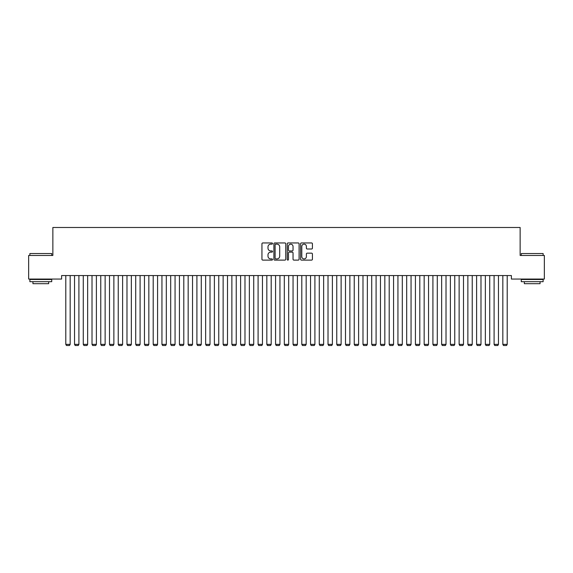 <?xml version="1.0" encoding="UTF-8"?>
<svg xmlns="http://www.w3.org/2000/svg" width="573" height="573" viewBox="0 0 573 573"><rect width="100%" height="100%" fill="white"/><g stroke="black" fill="none" stroke-linecap="round" stroke-linejoin="round"><path stroke-width="0.86" d="M272.519 243.546A0.602 0.602 0 0 0 271.917 242.952L262.799 242.952A0.86 0.86 0 0 0 261.94 243.804L261.94 259.247A0.86 0.86 0 0 0 262.799 260.106L271.917 260.106A0.602 0.602 0 0 0 272.519 259.505A0.602 0.602 0 0 0 271.917 258.91L270.735 258.91A2.743 2.743 0 0 1 267.992 256.16L267.992 254.878A2.743 2.743 0 0 1 270.735 252.127L271.917 252.127A0.602 0.602 0 0 0 272.519 251.526A0.602 0.602 0 0 0 271.917 250.931L270.735 250.931A2.743 2.743 0 0 1 267.992 248.181L267.992 246.899A2.743 2.743 0 0 1 270.735 244.148L271.917 244.148A0.602 0.602 0 0 0 272.519 243.546M311.576 248.997A0.86 0.86 0 0 0 312.428 248.138L312.428 243.804A0.86 0.86 0 0 0 311.576 242.952L301.448 242.952A0.86 0.86 0 0 0 300.589 243.804L300.589 259.247A0.86 0.86 0 0 0 301.448 260.106L311.576 260.106A0.86 0.86 0 0 0 312.428 259.247L312.428 254.018A0.86 0.86 0 0 0 311.576 253.159L307.243 253.159A0.86 0.86 0 0 0 306.383 254.018L306.383 256.611A2.292 2.292 0 0 1 304.091 258.91A2.292 2.292 0 0 1 301.792 256.611L301.792 246.447A2.292 2.292 0 0 1 304.091 244.148A2.292 2.292 0 0 1 306.383 246.447L306.383 248.138A0.86 0.86 0 0 0 307.243 248.997L311.576 248.997M511.395 275.563L61.605 275.563L61.605 279.058L28.65 279.058L28.65 255.465L52.859 255.465L52.859 227.488L520.141 227.488L520.141 255.465L544.35 255.465L544.35 279.058L511.395 279.058L511.395 275.563M285.748 243.804A0.86 0.86 0 0 0 284.888 242.952L274.768 242.952A0.86 0.86 0 0 0 273.908 243.804L273.908 259.247A0.86 0.86 0 0 0 274.768 260.106L284.888 260.106A0.86 0.86 0 0 0 285.748 259.247L285.748 243.804M288.112 242.952L298.232 242.952A0.86 0.86 0 0 1 299.092 243.804L299.092 259.247A0.86 0.86 0 0 1 298.232 260.106L293.899 260.106A0.86 0.86 0 0 1 293.039 259.247L293.039 252.987A0.86 0.86 0 0 0 292.187 252.127L289.308 252.127A0.86 0.86 0 0 0 288.455 252.987L288.455 259.505A0.602 0.602 0 0 1 287.854 260.106A0.602 0.602 0 0 1 287.252 259.505L287.252 243.804A0.86 0.86 0 0 1 288.112 242.952M275.713 244.148A0.602 0.602 0 0 0 275.112 244.75L275.112 258.308A0.602 0.602 0 0 0 275.713 258.91L276.952 258.91A2.743 2.743 0 0 0 279.703 256.16L279.703 246.899A2.743 2.743 0 0 0 276.952 244.148L275.713 244.148M293.039 246.49A2.292 2.292 0 0 0 290.747 244.191A2.292 2.292 0 0 0 288.455 246.49L288.455 250.072A0.86 0.86 0 0 0 289.308 250.931L292.187 250.931A0.86 0.86 0 0 0 293.039 250.072L293.039 246.49M70.171 275.563L70.171 344.373L65.795 344.373L65.795 275.563M70.171 344.373L69.512 345.512L66.454 345.512L65.795 344.373M78.909 275.563L78.909 344.373L74.54 344.373L74.54 275.563M78.909 344.373L78.25 345.512L75.192 345.512L74.54 344.373M87.648 275.563L87.648 344.373L83.278 344.373L83.278 275.563M87.648 344.373L86.996 345.512L83.937 345.512L83.278 344.373M29.875 253.538L51.728 253.538L29.875 253.538L29.875 255.465M51.728 281.687L29.875 281.687L29.875 279.502L51.728 279.502L51.728 281.687M48.669 281.687L48.669 283.692L32.933 283.692L32.933 281.687M521.272 253.538L543.125 253.538L521.272 253.538L521.272 255.465M543.125 281.687L521.272 281.687L521.272 279.502L543.125 279.502L543.125 281.687M540.067 281.687L540.067 283.692L524.331 283.692L524.331 281.687M96.393 275.563L96.393 344.373L92.017 344.373L92.017 275.563M96.393 344.373L95.734 345.512L92.676 345.512L92.017 344.373M105.131 275.563L105.131 344.373L100.762 344.373L100.762 275.563M105.131 344.373L104.472 345.512L101.414 345.512L100.762 344.373M113.869 275.563L113.869 344.373L109.5 344.373L109.5 275.563M113.869 344.373L113.218 345.512L110.159 345.512L109.5 344.373M122.615 275.563L122.615 344.373L118.239 344.373L118.239 275.563M122.615 344.373L121.956 345.512L118.898 345.512L118.239 344.373M131.353 275.563L131.353 344.373L126.984 344.373L126.984 275.563M131.353 344.373L130.694 345.512L127.636 345.512L126.984 344.373M140.091 275.563L140.091 344.373L135.722 344.373L135.722 275.563M140.091 344.373L139.44 345.512L136.381 345.512L135.722 344.373M148.837 275.563L148.837 344.373L144.46 344.373L144.46 275.563M148.837 344.373L148.178 345.512L145.119 345.512L144.46 344.373M157.575 275.563L157.575 344.373L153.206 344.373L153.206 275.563M157.575 344.373L156.916 345.512L153.858 345.512L153.206 344.373M166.313 275.563L166.313 344.373L161.944 344.373L161.944 275.563M166.313 344.373L165.661 345.512L162.603 345.512L161.944 344.373M175.059 275.563L175.059 344.373L170.69 344.373L170.69 275.563M175.059 344.373L174.4 345.512L171.341 345.512L170.69 344.373M183.797 275.563L183.797 344.373L179.428 344.373L179.428 275.563M183.797 344.373L183.138 345.512L180.08 345.512L179.428 344.373M192.535 275.563L192.535 344.373L188.166 344.373L188.166 275.563M192.535 344.373L191.883 345.512L188.825 345.512L188.166 344.373M201.281 275.563L201.281 344.373L196.911 344.373L196.911 275.563M201.281 344.373L200.622 345.512L197.563 345.512L196.911 344.373M210.019 275.563L210.019 344.373L205.65 344.373L205.65 275.563M210.019 344.373L209.367 345.512L206.301 345.512L205.65 344.373M218.757 275.563L218.757 344.373L214.388 344.373L214.388 275.563M218.757 344.373L218.105 345.512L215.047 345.512L214.388 344.373M227.502 275.563L227.502 344.373L223.133 344.373L223.133 275.563M227.502 344.373L226.844 345.512L223.785 345.512L223.133 344.373M236.241 275.563L236.241 344.373L231.872 344.373L231.872 275.563M236.241 344.373L235.589 345.512L232.523 345.512L231.872 344.373M244.979 275.563L244.979 344.373L240.61 344.373L240.61 275.563M244.979 344.373L244.327 345.512L241.269 345.512L240.61 344.373M253.724 275.563L253.724 344.373L249.355 344.373L249.355 275.563M253.724 344.373L253.065 345.512L250.007 345.512L249.355 344.373M262.463 275.563L262.463 344.373L258.094 344.373L258.094 275.563M262.463 344.373L261.811 345.512L258.745 345.512L258.094 344.373M271.201 275.563L271.201 344.373L266.832 344.373L266.832 275.563M271.201 344.373L270.549 345.512L267.491 345.512L266.832 344.373M279.946 275.563L279.946 344.373L275.577 344.373L275.577 275.563M279.946 344.373L279.287 345.512L276.229 345.512L275.577 344.373M288.685 275.563L288.685 344.373L284.315 344.373L284.315 275.563M288.685 344.373L288.033 345.512L284.967 345.512L284.315 344.373M297.423 275.563L297.423 344.373L293.054 344.373L293.054 275.563M297.423 344.373L296.771 345.512L293.713 345.512L293.054 344.373M306.168 275.563L306.168 344.373L301.799 344.373L301.799 275.563M306.168 344.373L305.509 345.512L302.451 345.512L301.799 344.373M314.906 275.563L314.906 344.373L310.537 344.373L310.537 275.563M314.906 344.373L314.255 345.512L311.189 345.512L310.537 344.373M323.645 275.563L323.645 344.373L319.276 344.373L319.276 275.563M323.645 344.373L322.993 345.512L319.935 345.512L319.276 344.373M332.39 275.563L332.39 344.373L328.021 344.373L328.021 275.563M332.39 344.373L331.731 345.512L328.673 345.512L328.021 344.373M341.128 275.563L341.128 344.373L336.759 344.373L336.759 275.563M341.128 344.373L340.477 345.512L337.411 345.512L336.759 344.373M349.867 275.563L349.867 344.373L345.498 344.373L345.498 275.563M349.867 344.373L349.215 345.512L346.156 345.512L345.498 344.373M358.612 275.563L358.612 344.373L354.243 344.373L354.243 275.563M358.612 344.373L357.953 345.512L354.895 345.512L354.243 344.373M367.35 275.563L367.35 344.373L362.981 344.373L362.981 275.563M367.35 344.373L366.699 345.512L363.633 345.512L362.981 344.373M376.089 275.563L376.089 344.373L371.719 344.373L371.719 275.563M376.089 344.373L375.437 345.512L372.378 345.512L371.719 344.373M384.834 275.563L384.834 344.373L380.465 344.373L380.465 275.563M384.834 344.373L384.175 345.512L381.117 345.512L380.465 344.373M393.572 275.563L393.572 344.373L389.203 344.373L389.203 275.563M393.572 344.373L392.92 345.512L389.862 345.512L389.203 344.373M402.31 275.563L402.31 344.373L397.941 344.373L397.941 275.563M402.31 344.373L401.659 345.512L398.6 345.512L397.941 344.373M411.056 275.563L411.056 344.373L406.687 344.373L406.687 275.563M411.056 344.373L410.397 345.512L407.339 345.512L406.687 344.373M419.794 275.563L419.794 344.373L415.425 344.373L415.425 275.563M419.794 344.373L419.142 345.512L416.084 345.512L415.425 344.373M428.54 275.563L428.54 344.373L424.163 344.373L424.163 275.563M428.54 344.373L427.881 345.512L424.822 345.512L424.163 344.373M437.278 275.563L437.278 344.373L432.909 344.373L432.909 275.563M437.278 344.373L436.619 345.512L433.56 345.512L432.909 344.373M446.016 275.563L446.016 344.373L441.647 344.373L441.647 275.563M446.016 344.373L445.364 345.512L442.306 345.512L441.647 344.373M454.761 275.563L454.761 344.373L450.385 344.373L450.385 275.563M454.761 344.373L454.103 345.512L451.044 345.512L450.385 344.373M463.5 275.563L463.5 344.373L459.131 344.373L459.131 275.563M463.5 344.373L462.841 345.512L459.782 345.512L459.131 344.373M472.238 275.563L472.238 344.373L467.869 344.373L467.869 275.563M472.238 344.373L471.586 345.512L468.528 345.512L467.869 344.373M480.983 275.563L480.983 344.373L476.607 344.373L476.607 275.563M480.983 344.373L480.324 345.512L477.266 345.512L476.607 344.373M489.722 275.563L489.722 344.373L485.352 344.373L485.352 275.563M489.722 344.373L489.063 345.512L486.004 345.512L485.352 344.373M498.46 275.563L498.46 344.373L494.091 344.373L494.091 275.563M498.46 344.373L497.808 345.512L494.75 345.512L494.091 344.373M507.205 275.563L507.205 344.373L502.829 344.373L502.829 275.563M507.205 344.373L506.546 345.512L503.488 345.512L502.829 344.373M51.728 255.465L51.728 253.538M46.742 279.502L46.742 279.058M34.853 279.502L34.853 279.058M543.125 255.465L543.125 253.538M538.147 279.502L538.147 279.058M526.258 279.502L526.258 279.058"/></g></svg>
